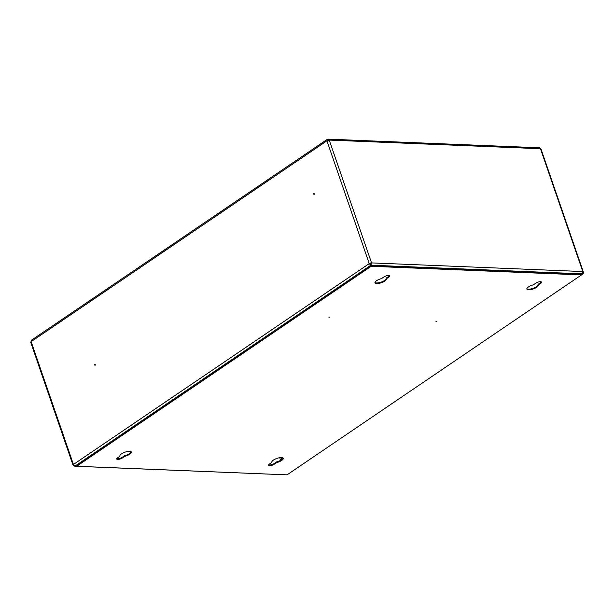 <?xml version="1.0" encoding="UTF-8"?>
<svg xmlns="http://www.w3.org/2000/svg" width="614" height="614" viewBox="0 0 614 614"><rect width="100%" height="100%" fill="white"/><g stroke="black" fill="none" stroke-linecap="round" stroke-linejoin="round"><path stroke-width="0.92" d="M313.792 193.54L313.931 194.492L313.792 193.54M314.207 193.625L314.176 194.377M94.802 364.424L94.932 365.376L94.802 364.424M95.208 364.509L95.178 365.261M327.73 140.399L327.416 140.821L327.707 140.015L327.078 139.485L31.421 340.233M327.492 139.386L326.932 140.806A1.712 0.56 -19 0 1 329.234 140.084L327.676 139.324L327.746 140.391M582.21 273.222L582.433 273.23A1.005 0.606 55.8 0 0 582.694 273.161A1.005 0.606 55.8 0 0 582.816 272.363A1.712 0.56 161 0 0 583.262 271.756A1.712 0.56 161 0 0 582.77 271.549L540.481 148.734A1.712 1.243 -87.7 0 0 539.422 147.79L328.244 139.148L327.676 139.324L327.922 140.33M371.048 265.678L371.056 263.214L369.221 263.621L370.833 265.256L369.705 263.636M371.056 263.214L371.524 262.899A1.712 0.56 161 0 0 369.221 263.621L326.932 140.806L31.145 341.645L31.882 340.102M73.772 465.074L75.207 465.972L73.434 464.46A1.712 0.56 161 0 0 72.989 465.067A1.712 0.56 161 0 0 73.48 465.274M72.989 465.067L30.7 342.251A1.712 0.56 -19 0 1 31.145 341.645L73.434 464.46L369.221 263.621M328.774 140.399L327.899 139.954L328.528 139.984M371.524 262.899L582.77 271.549L581.481 273.813L371.017 265.202L371.524 262.899L329.234 140.084L540.481 148.734A1.712 0.56 -19 0 1 540.972 148.941L583.262 271.756M580.123 274.235L581.481 273.813M370.802 264.573L370.871 265.724M76.581 465.55L75.223 465.972L370.833 265.256L370.856 265.739M285.518 474.791L74.601 466.218L76.497 465.65M276.76 462.549L274.358 464.176A3.523 1.144 -19 0 1 270.874 465.55A3.523 1.144 -19 0 1 268.617 465.228A3.523 1.144 -19 0 1 269.531 463.977L271.933 462.35A6.033 1.965 -19 0 1 271.872 462.219A6.033 1.965 -19 0 1 273.43 460.086A6.033 1.965 -19 0 1 279.416 457.745A6.033 1.965 -19 0 1 283.277 458.29A6.033 1.965 -19 0 1 281.719 460.423A6.033 1.965 -19 0 1 276.76 462.549L276.546 461.92L274.143 463.547A3.523 1.144 -19 0 1 268.656 464.859M283.092 458.006A6.033 1.965 -19 0 1 281.504 459.794A6.033 1.965 -19 0 1 276.546 461.92M124.842 456.332L122.439 457.96A3.523 1.144 -19 0 1 118.947 459.326A3.523 1.144 -19 0 1 116.691 459.011A3.523 1.144 -19 0 1 117.604 457.76L120.006 456.133A6.033 1.965 -19 0 1 119.945 456.002A6.033 1.965 -19 0 1 121.503 453.869A6.033 1.965 -19 0 1 127.489 451.52A6.033 1.965 -19 0 1 131.358 452.073A6.033 1.965 -19 0 1 129.792 454.206A6.033 1.965 -19 0 1 124.842 456.332L124.619 455.703L122.217 457.33A3.523 1.144 -19 0 1 116.729 458.643M131.166 451.789A6.033 1.965 -19 0 1 129.577 453.577A6.033 1.965 -19 0 1 124.619 455.703M386.16 278.441A6.033 1.965 -19 0 1 384.571 280.437A6.033 1.965 -19 0 1 379.053 282.693A6.033 1.965 -19 0 1 374.908 282.524M384.786 281.066A6.033 1.965 -19 0 1 378.8 283.415A6.033 1.965 -19 0 1 374.939 282.862A6.033 1.965 -19 0 1 376.497 280.728A6.033 1.965 -19 0 1 381.455 278.61L383.857 276.975A3.523 1.144 -19 0 1 387.35 275.609A3.523 1.144 -19 0 1 389.598 275.932A3.523 1.144 -19 0 1 388.693 277.175L386.29 278.81A6.033 1.965 -19 0 1 386.344 278.933A6.033 1.965 -19 0 1 384.786 281.066M538.087 284.658A6.033 1.965 -19 0 1 536.498 286.654A6.033 1.965 -19 0 1 530.98 288.91A6.033 1.965 -19 0 1 526.835 288.741M536.713 287.283A6.033 1.965 -19 0 1 530.726 289.631A6.033 1.965 -19 0 1 526.866 289.079A6.033 1.965 -19 0 1 528.424 286.945A6.033 1.965 -19 0 1 533.382 284.827L535.784 283.192A3.523 1.144 -19 0 1 539.269 281.826A3.523 1.144 -19 0 1 541.525 282.148A3.523 1.144 -19 0 1 540.612 283.392L538.209 285.026A6.033 1.965 -19 0 1 538.271 285.149A6.033 1.965 -19 0 1 536.713 287.283M436.769 321.437L435.955 321.59L436.769 321.437M329.733 317.054L328.912 317.208L329.733 317.054M581.519 274.911L581.297 274.281L370.948 265.67L371.171 266.299L581.519 274.911L287.045 474.852L76.704 466.249L76.481 465.619L370.948 265.67M76.704 466.249L371.171 266.299M389.345 275.663A3.523 1.144 -19 0 1 388.47 276.546L386.068 278.18L386.29 278.81M541.272 281.88A3.523 1.144 -19 0 1 540.397 282.762L537.994 284.397L538.209 285.026M581.489 274.834L583.085 273.744A1.712 1.036 55.8 0 1 582.655 273.859L581.642 273.729M580.322 274.243L581.673 273.821M583.085 273.744A1.712 1.036 55.8 0 0 583.3 272.378L583.185 272.033M279.708 457.691L280.621 460.339M281.849 459.548L281.158 457.553M76.65 466.103L75.23 466.041M540.612 283.392L540.397 282.762M388.693 277.175L388.47 276.546M122.439 457.96L122.217 457.33M274.358 464.176L274.143 463.547M582.655 273.859L581.435 274.681"/></g></svg>
